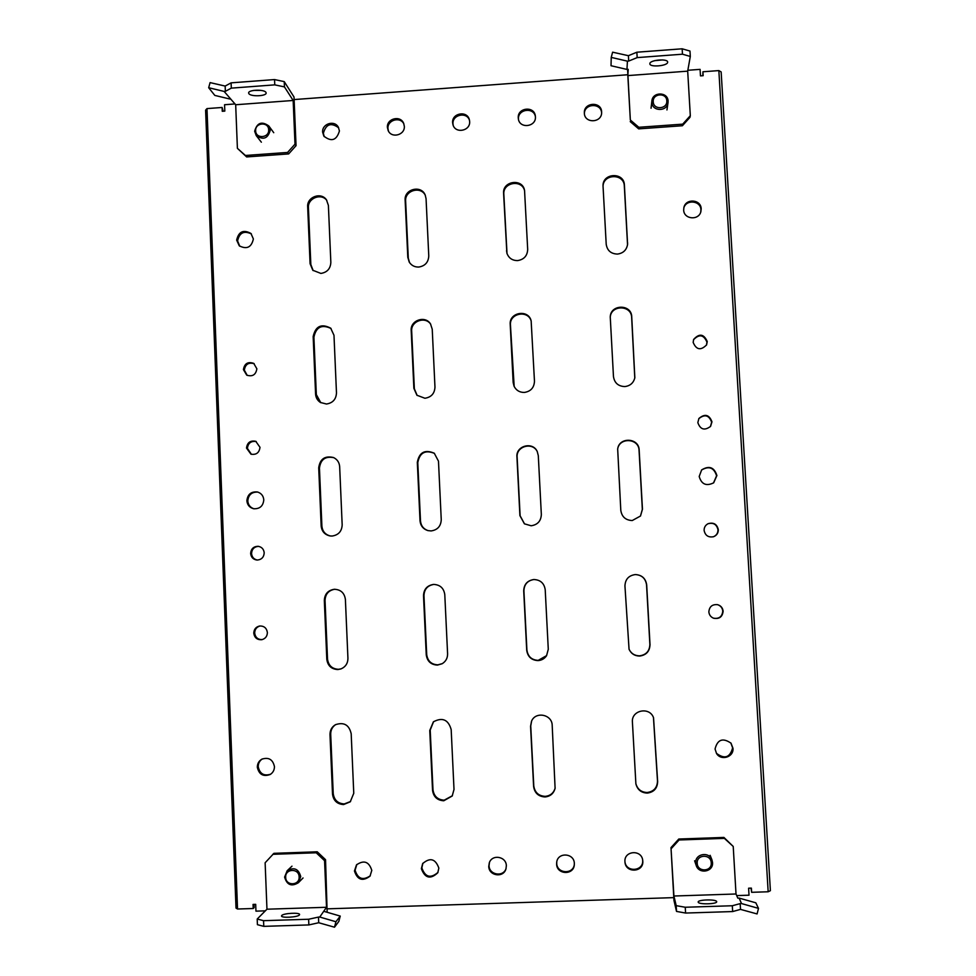 <?xml version="1.0" encoding="UTF-8"?>
<svg xmlns="http://www.w3.org/2000/svg" width="976" height="976" viewBox="0 0 976 976"><rect width="100%" height="100%" fill="white"/><g stroke="black" fill="none" stroke-linecap="round" stroke-linejoin="round"><path stroke-width="1.46" d="M697.218 863.309C697.389 872.373 712.102 871.885 711.236 862.833C711.053 853.768 696.364 854.281 697.218 863.309M695.729 863.101L696.169 865.358C698.804 874.52 713.517 871.983 712.541 862.528L711.931 859.819C708.881 851.06 694.766 853.915 695.729 863.101M299.12 876.875C299.071 867.993 284.992 868.481 285.675 877.326C285.7 886.208 299.803 885.732 299.12 876.875M300.73 876.558C298.534 868.811 294.02 866.859 287.176 870.726L284.614 877.107C286.92 885 291.507 886.867 298.388 882.719L300.73 876.558M255.651 130.76C255.675 139.117 269.315 138.128 268.668 129.82C268.632 121.463 255.004 122.464 255.651 130.76M254.663 131.248L256.237 135.591C263.3 140.373 267.973 138.543 270.254 130.113L268.803 125.953C261.739 120.951 257.03 122.72 254.663 131.248M666.791 100.796C666.62 92.281 652.432 93.318 653.237 101.785C653.395 110.3 667.608 109.263 666.791 100.796M668.084 101.126C667.962 91.72 652.517 91.598 651.883 100.992L651.846 102.309C651.944 111.545 667.084 111.935 668.011 102.712L668.084 101.126M716.665 901.568L716.689 901.702C717.299 904.191 698.474 904.654 698.206 902.153L698.182 902.056C697.596 899.579 716.201 899.091 716.665 901.568M732.659 911.56L732.317 905.752L740.174 903.617L740.516 909.388L732.659 911.56L685.579 913.048L676.514 911.413L673.952 900.409L670.988 847.632L678.784 839.031L723.924 837.432L733.22 846.46L736.014 893.992L673.916 896.017L676.197 905.655L676.514 911.413M736.014 893.992L737.795 898.14L739.113 898.091L741.516 903.569L740.174 903.617M732.317 905.752L685.25 907.253L685.579 913.048M685.25 907.253L676.197 905.655M740.516 909.388L757.083 913.939L758.498 908.375L755.814 902.8L739.113 898.091M670.988 847.632L673.916 896.017M671.256 848.62L679.076 839.982L724.387 838.384L733.22 846.46M678.784 839.031L679.076 839.982M723.924 837.432L724.387 838.384M758.498 908.375L741.516 903.569M248.868 93.647L248.636 93.025C248.05 89.731 264.179 89.121 265.923 92.366L266.131 92.952C266.68 96.234 250.747 96.868 248.868 93.647M231.105 82.85L231.312 88.133L225.358 91.329L225.151 86.071L231.105 82.85L274.549 79.568L284.236 81.618L294.008 97.002L296.045 145.668L288.64 153.927L246.635 156.929L237.4 148.328L235.68 104.749L293.166 100.467L284.455 86.901L284.236 81.618M235.68 104.749L224.126 91.427L225.358 91.329M231.312 88.133L274.768 84.863L274.549 79.568M274.768 84.863L284.455 86.901M260.848 90.378L253.723 90.402M225.151 86.071L210.084 82.606L208.681 87.73L214.818 95.416L230.031 99.064M296.045 145.668L294.996 144.167L293.166 100.467M294.996 144.167L287.554 152.451L245.415 155.477L237.4 148.328M288.64 153.927L287.554 152.451M246.635 156.929L245.415 155.477M208.681 87.73L224.126 91.427M299.4 914.951C297.839 917.269 281.149 918.209 281.527 915.952L281.722 915.525C283.455 913.207 299.925 912.304 299.583 914.536L299.4 914.951M318.713 922.735L308.855 924.931L263.776 926.358L257.42 924.675L257.2 919.038L266.96 909.205L326.521 907.277L319.762 917.037L318.481 917.086L318.713 922.735L334.5 927.2L338.818 921.442L340.246 916.086L324.325 911.462M318.481 917.086L308.623 919.246L308.855 924.931M308.623 919.246L263.557 920.685L263.776 926.358M263.557 920.685L257.2 919.038M327.143 912.279L325.545 859.685L324.569 860.698L326.521 907.277M325.545 859.685L317.237 851.792L273.927 853.329L265.13 862.772L266.96 909.205M272.768 854.317L316.224 852.78L324.569 860.698M317.237 851.792L316.224 852.78M334.5 927.2L335.939 921.747L319.762 917.037M335.939 921.747L340.246 916.086M649.857 63.623C649.772 59.914 667.889 58.353 667.645 62.098L667.633 62.293C667.547 66.014 649.65 67.515 649.857 63.794L649.857 63.623M628.398 55.693L636.864 52.216L682.151 48.8L689.983 51.057L690.3 56.437L687.69 71.15L627.836 75.591L628.215 69.333L626.958 69.43L627.422 61.159L628.703 61.061L628.398 55.693L612.611 52.179L611.232 57.401L611.025 65.734L626.958 69.43M628.703 61.061L637.169 57.608L636.864 52.216M637.169 57.608L682.468 54.205L682.151 48.8M682.468 54.205L690.3 56.437M662.57 59.914L654.615 60.671M627.605 69.381L630.337 120.011L627.836 75.591M630.215 121.61L638.67 128.869L682.395 125.745L689.983 117.315L690.313 115.693L687.69 71.15M690.313 115.693L682.7 124.147L638.804 127.283L630.337 120.011M682.395 125.745L682.7 124.147M638.67 128.869L638.804 127.283M611.232 57.401L627.422 61.159M701.183 208.84C701.073 199.25 685.616 198.165 683.883 207.607L683.676 210.011C683.761 219.368 698.767 220.783 700.878 211.633L701.183 208.84M700.731 212.109L700.914 209.816C700.817 200.531 685.994 199.067 683.786 208.108M253.37 238.974L250.954 233.459C243.414 229.348 238.644 231.556 236.656 240.096L239.266 245.806C246.782 249.649 251.479 247.367 253.37 238.974M251.381 233.923C243.939 230.409 239.34 232.764 237.583 240.962L239.754 246.208M732.988 748.311L731.024 743.187C722.777 737.514 717.458 739.454 715.054 749.031L716.567 753.545C721.118 761.146 733.928 757.071 732.988 748.311M716.408 753.301C724.619 759.426 730.024 757.608 732.622 747.848L730.841 742.956M274.439 766.575C272.841 759.438 268.644 756.973 261.849 759.182C258.835 760.987 257.335 763.683 257.322 767.258C259.018 774.578 263.325 776.981 270.254 774.468C273.048 772.626 274.451 769.991 274.439 766.575M262.3 758.95C259.567 760.792 258.213 763.403 258.225 766.746C259.775 773.809 263.923 776.286 270.681 774.188M339.428 130.943L338.343 127.209C334.512 119.767 321.86 123.757 322.629 132.163L323.849 136.115C331.425 142.118 336.622 140.398 339.428 130.943M338.66 127.807C331.059 122.244 325.96 124.074 323.349 133.309L324.239 136.677M404.32 126.233L403.661 123.379C400.526 114.973 386.557 118.499 387.411 127.453L388.18 130.577C391.535 138.714 405.162 135.042 404.32 126.233M403.893 123.976C400.27 116.193 387.143 120.036 387.96 128.625L388.472 131.138M469.639 121.488L469.346 119.658C467.15 110.264 451.705 113.106 452.62 122.72L452.998 124.843C455.463 133.98 470.554 130.943 469.639 121.488M469.493 120.255C466.723 111.435 452.108 114.68 452.998 123.903L453.218 125.428M535.409 116.717L535.348 116.022C534.36 105.664 517.292 107.604 518.268 117.962L518.378 118.962C519.696 129.076 536.385 126.892 535.409 116.717M535.409 116.632C533.75 106.774 517.512 109.202 518.476 119.157L518.5 119.548M601.619 111.911C601.448 101.15 583.599 102.248 584.356 112.96L584.356 113.167C584.49 123.732 601.985 123 601.631 112.423L601.619 111.911M601.606 113.033C601.362 102.736 584.404 103.273 584.392 113.57M624.945 861.71L624.969 862.064C625.579 873.41 643.855 872.434 642.794 861.1L642.696 860.185C641.439 849.23 623.896 850.743 624.945 861.71C625.994 872.727 643.733 871.385 642.672 860.332L642.623 859.807M545.011 796.953C550.33 796.404 553.697 793.537 555.1 788.327L552.196 725.412C552.16 714.42 535.592 711.065 531.53 721.203L530.566 726.303L533.604 786.4C534.592 793.024 538.398 796.538 545.011 796.953M531.627 721.008L530.737 725.9L533.774 785.839C534.763 792.439 538.557 795.94 545.145 796.355C550.33 795.843 553.66 793.073 555.149 788.047M716.909 475.532C714.225 467.223 709.149 465.345 701.659 469.895L699.194 476.483C701.463 484.316 706.295 486.426 713.663 482.827L716.909 475.532M713.505 482.949L716.591 475.8C713.993 467.602 708.966 465.686 701.524 470.042M263.788 499.858C263.386 495.796 261.263 493.173 257.42 491.977C251.088 491.416 247.575 494.356 246.879 500.773C247.318 505.007 249.563 507.666 253.638 508.74C259.775 509.045 263.166 506.08 263.788 499.858M257.871 492.099C251.759 491.831 248.404 494.795 247.794 500.969C248.185 504.995 250.283 507.618 254.089 508.825M707.246 341.539C703.855 333.865 699.316 333.17 693.643 339.428L693.155 342.393C696.339 349.92 700.817 350.75 706.6 344.857L707.246 341.539M706.441 345.162L706.953 342.161C703.745 334.646 699.267 333.841 693.521 339.746M711.968 421.815C709.21 414.593 704.855 413.47 698.914 418.472L697.828 422.608C700.329 429.611 704.587 430.867 710.577 426.378L711.968 421.815M710.43 426.573L711.663 422.218C709.027 415.117 704.733 413.946 698.779 418.692M723.118 611.232C722.716 607.853 720.874 605.669 717.604 604.669C712.26 604.193 709.345 606.608 708.857 611.903C709.174 614.917 710.748 617.027 713.578 618.223C719.275 619.26 722.447 616.93 723.118 611.232M713.419 618.162C719.031 619.077 722.155 616.747 722.777 611.135C722.399 607.841 720.617 605.669 717.445 604.632M718.312 529.687C717.018 524.149 713.615 522.148 708.112 523.685C705.416 525.125 704.074 527.357 704.111 530.407C705.197 535.556 708.344 537.666 713.554 536.715C716.726 535.434 718.312 533.079 718.312 529.687M713.395 536.776C716.457 535.446 717.994 533.128 717.994 529.809C716.738 524.368 713.395 522.343 707.966 523.758M256.871 368.806L253.736 363.389C247.941 361.401 244.5 363.475 243.414 369.611L246.733 375.138C252.467 376.943 255.846 374.833 256.871 368.806M254.175 363.694C248.551 362.145 245.269 364.292 244.342 370.148L247.209 375.382M259.994 447.313L255.773 441.323C250.356 440.261 247.257 442.518 246.501 448.082L250.954 454.169C256.273 455.048 259.299 452.766 259.994 447.313M256.212 441.518C251.003 440.81 248.063 443.104 247.416 448.411L251.405 454.304M264.203 552.819C263.752 549.085 261.714 546.914 258.067 546.292C253.492 546.462 251.015 548.878 250.637 553.514C251.113 557.369 253.248 559.541 257.042 560.053C261.483 559.736 263.874 557.32 264.203 552.819M258.506 546.353C254.175 546.755 251.857 549.159 251.552 553.563C251.967 557.211 253.955 559.37 257.493 560.053M267.375 632.558C266.68 628.056 264.093 625.872 259.628 626.006C255.895 626.897 253.943 629.288 253.772 633.192C254.516 637.816 257.188 639.988 261.788 639.695C265.374 638.719 267.241 636.34 267.375 632.558M260.08 625.958C256.603 626.995 254.809 629.361 254.675 633.046C255.334 637.45 257.859 639.634 262.227 639.597M647.295 793.098C653.908 792.17 657.36 788.364 657.653 781.654L653.542 717.775C649.687 706.343 631.191 710.138 632.411 722.094L635.888 783.862C637.45 789.755 641.244 792.829 647.295 793.098M635.84 783.582C637.487 789.303 641.256 792.268 647.161 792.5C653.761 791.585 657.202 787.791 657.495 781.093L653.469 717.592M443.775 800.771L452.205 796.013L454.011 789.45L451.18 729.584C448.326 719.617 442.396 717.031 433.381 721.837L429.757 730.475L432.539 790.267C433.49 796.855 437.236 800.357 443.775 800.771M433.6 721.642L430.209 730.06L432.978 789.694C433.93 796.257 437.663 799.759 444.19 800.174L452.4 795.721M343.589 804.553L350.25 801.821L353.763 793.293L351.189 733.72C349.14 724.851 343.881 721.85 335.415 724.717C331.779 726.974 329.973 730.268 329.986 734.599L332.511 794.098C333.426 800.649 337.123 804.139 343.589 804.553M335.768 724.534C332.365 726.803 330.681 730.024 330.705 734.172L333.219 793.512C334.134 800.052 337.818 803.529 344.272 803.943L350.567 801.503M639.719 656.055C646.295 655.091 649.723 651.297 650.016 644.66L646.685 584.868C645.685 578.414 641.927 574.986 635.4 574.559C628.751 575.45 625.262 579.244 624.945 585.929L629.056 649.296C631.216 653.761 634.766 656.006 639.719 656.055M629.02 649.186C631.191 653.578 634.717 655.799 639.609 655.835C646.161 654.884 649.589 651.09 649.87 644.477L646.551 584.844C645.563 578.439 641.83 575.01 635.352 574.559M538.044 660.593C541.668 660.337 544.51 658.702 546.56 655.701L548.28 649.26L545.218 589.772C544.205 583.221 540.399 579.805 533.799 579.524C527.369 580.537 524.014 584.307 523.709 590.822L526.711 650.248C527.699 656.775 531.469 660.227 538.044 660.593M533.884 579.524C527.528 580.574 524.197 584.319 523.905 590.773L526.906 650.04C527.882 656.567 531.652 660.008 538.203 660.374L546.633 655.591M437.419 665.095L442.14 663.741C445.812 661.472 447.618 658.166 447.594 653.822L444.788 594.628C443.824 588.138 440.103 584.734 433.6 584.417C427.195 585.405 423.84 589.15 423.499 595.653L426.244 654.786C427.195 661.301 430.916 664.729 437.419 665.095M433.82 584.417C427.561 585.478 424.267 589.211 423.962 595.604L426.707 654.579C427.647 661.069 431.355 664.497 437.846 664.851L442.348 663.619M337.818 669.548L340.917 668.938C345.516 666.95 347.859 663.412 347.932 658.336L345.394 599.435C344.467 592.981 340.795 589.589 334.365 589.272C328.034 590.236 324.679 593.969 324.325 600.447L326.801 659.288C327.716 665.766 331.389 669.182 337.818 669.548M334.719 589.26C328.583 590.37 325.362 594.079 325.045 600.386L327.521 659.068C328.436 665.522 332.096 668.938 338.513 669.304L341.246 668.804M632.228 520.55L640.5 516.011L642.464 509.204L639.17 450.095C639.036 437.638 619.004 436.723 617.674 449.082L620.797 510.338C621.81 516.829 625.616 520.232 632.228 520.55M640.451 516.084L642.342 509.387L639.06 450.424C638.926 438.114 619.15 437.041 617.649 449.253M531.164 525.771C537.63 524.783 541.021 521.025 541.338 514.486L538.301 455.658L537.239 451.522C532.798 441.262 515.816 445.715 516.926 456.841L519.903 515.609L524.429 523.831L531.164 525.771M431.124 530.932C437.541 529.956 440.908 526.21 441.25 519.708L438.48 461.172L434.271 453.218C424.902 449.241 419.241 452.278 417.313 462.343L420.022 520.818C420.534 525.783 423.157 529.053 427.878 530.59L431.124 530.932M332.121 536.044C338.465 535.068 341.82 531.347 342.173 524.881L339.66 466.626C339.306 462.417 337.269 459.391 333.524 457.537C324.923 455.524 319.982 458.94 318.713 467.785L321.165 525.979C321.787 531.444 324.752 534.763 330.059 535.946L332.121 536.044M624.811 386.569C630.179 385.898 633.509 382.97 634.839 377.785L631.74 316.822C631.557 303.829 610.305 304.122 610.256 317.09L613.465 376.553C614.465 382.958 618.247 386.301 624.811 386.569M634.79 378.054L631.655 317.505C631.484 304.768 610.708 304.707 610.244 317.432M524.356 392.437C530.785 391.425 534.153 387.679 534.47 381.213L531.151 320.921C528.565 308.953 509.045 312.174 510.216 324.361L513.156 382.47L514.047 386.203C516.17 390.4 519.61 392.474 524.356 392.437M424.914 398.257C431.282 397.244 434.637 393.523 434.967 387.082L432.234 329.193L430.514 323.934C425.268 315.15 410.213 320.274 411.189 330.498L413.873 388.326L416.923 395.243L424.914 398.257M326.484 404.015C332.792 403.003 336.122 399.306 336.476 392.901L333.987 335.28L330.718 328.18C321.348 323.324 315.492 326.118 313.162 336.574L315.59 394.133C315.846 397.72 317.456 400.502 320.433 402.478L326.484 404.015M617.491 254.077C623.261 253.248 626.629 250.002 627.592 244.329L624.396 185.025C624.189 171.959 602.643 172.764 603.022 185.806L606.206 244.244C607.206 250.588 610.964 253.858 617.491 254.077M627.544 244.769L624.323 186.062C624.152 173.338 603.278 173.618 603.034 186.318M517.622 260.592C524.014 259.543 527.369 255.81 527.687 249.417L524.551 190.479C522.733 178.083 502.408 180.865 503.592 193.333L506.873 253.101C508.667 258.079 512.241 260.58 517.622 260.592M418.765 267.046C425.097 265.997 428.427 262.288 428.769 255.919L426.061 198.665L425.158 194.932C421.095 184.708 404.088 189.112 405.138 200.104L407.797 257.298L409.249 262.117C411.482 265.521 414.654 267.156 418.765 267.046M320.897 273.426C327.167 272.389 330.486 268.705 330.84 262.361L328.387 205.387L326.484 199.897C321.141 191.662 306.781 196.945 307.672 206.802L310.087 263.727L312.796 270.254L320.897 273.426M574.339 863.443C574.242 852.987 557.723 851.914 556.698 862.296L556.613 864.053C556.698 874.838 573.888 875.435 574.315 864.663L574.339 863.443M556.759 861.906L556.723 863.272C556.796 873.788 573.473 874.752 574.339 864.272M506.349 865.773C506.337 856.452 492.185 853.951 489.33 862.747L488.756 866.383C488.769 875.972 503.518 878.168 505.946 868.921L506.349 865.773M489.476 862.369L489.049 865.59C489.049 874.935 503.287 877.4 506.068 868.53M438.846 868.091C435.442 858.709 430.05 857.221 422.657 863.614L421.364 868.689C424.975 878.266 430.44 879.62 437.785 872.776L438.846 868.091M422.901 863.235L421.839 867.896C425.219 877.253 430.599 878.742 437.992 872.361M371.795 870.385C369.013 861.613 363.914 859.771 356.496 864.87L354.447 870.982C357.387 879.937 362.572 881.67 370.002 876.18L371.795 870.385M356.826 864.492L355.093 870.189C357.814 878.9 362.889 880.755 370.294 875.777M326.826 200.397C321.177 192.772 307.562 198.238 308.428 207.766L310.832 264.545L313.186 270.633M425.365 195.432C420.9 185.745 404.613 190.418 405.638 201.08L408.285 258.14L409.505 262.52M524.637 190.991C522.282 179.035 502.664 182.207 503.836 194.334L507.008 253.516M331.059 328.509C321.775 324.105 316.053 327.009 313.906 337.208L316.334 394.609L320.799 402.698M430.721 324.276C425.268 315.895 410.725 321.153 411.677 331.145L414.361 388.826L417.167 395.475M531.225 321.263C528.321 309.612 509.289 313.076 510.448 325.02L514.169 386.447M333.865 457.695C325.423 455.975 320.616 459.428 319.445 468.065L321.897 526.113C322.47 531.395 325.313 534.689 330.413 535.995M434.479 453.389C425.194 449.655 419.631 452.742 417.789 462.636L420.497 520.964C420.985 525.82 423.523 529.053 428.11 530.651M537.312 451.693C532.75 441.616 516.048 446.154 517.134 457.158L520.11 515.767L524.527 523.892M736.697 895.59L749.019 895.199L748.604 888.209L751.386 888.123L751.63 892.308L751.02 888.136M235.07 103.944L224.565 104.725L224.809 111.105L222.26 111.288L222.113 107.47L223.175 111.227M222.113 107.47L206.985 108.592L237.534 909.01L236.009 908.083L205.607 110.166L206.985 108.592M751.63 892.308L768.161 891.771L718.848 70.589L721.154 71.931L770.393 890.685L768.161 891.771M718.848 70.589L702.927 71.773L702.805 75.713M237.534 909.01L253.211 908.51L254.126 907.619L254.004 904.386M253.211 908.51L253.052 904.423L255.688 904.337L255.956 911.145L265.35 910.84M673.794 897.627L327.607 908.827M702.927 71.773L703.159 75.689L700.475 75.884L700.085 69.369L687.848 70.272M294.105 99.564L627.592 74.762M627.531 243.719L627.617 242.841M308.428 207.766L307.672 206.802M310.832 264.545L310.087 263.727M405.638 201.08L405.138 200.104M408.285 258.14L407.797 257.298M503.836 194.334L503.592 193.333M506.739 251.662L506.495 250.808M624.323 186.062L624.396 185.025M313.906 337.208L313.162 336.574M316.334 394.609L315.59 394.133M411.677 331.145L411.189 330.498M510.448 325.02L510.216 324.361M631.655 317.505L631.74 316.822M319.445 468.065L318.713 467.785M321.897 526.113L321.165 525.979M325.045 600.386L324.325 600.447M327.521 659.068L326.801 659.288M330.705 734.172L329.986 734.599M333.219 793.512L332.511 794.098M711.931 859.819L710.138 855.33M696.169 865.358L694.619 860.783M298.388 882.719L303.036 877.973M287.176 870.726L291.983 866.163M268.803 125.953L273.744 132.699M256.237 135.591L261.361 142.191M668.011 102.712L666.95 109.946M651.883 100.992L651.053 108.251"/></g></svg>
